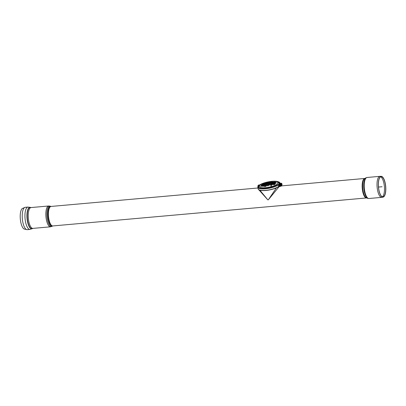 <?xml version="1.0" encoding="UTF-8"?>
<svg xmlns="http://www.w3.org/2000/svg" width="406" height="406" viewBox="0 0 406 406"><rect width="100%" height="100%" fill="white"/><g stroke="black" fill="none" stroke-linecap="round" stroke-linejoin="round"><path stroke-width="0.61" d="M279.511 184.892L280.363 184.933L279.511 184.892A0.842 0.751 -137.1 0 0 279.358 184.908L278.861 185.288L279.358 184.908M258.581 186.471L258.317 186.06L258.581 186.471A10.363 2.918 -11.4 0 0 258.541 186.968A10.363 2.918 -11.4 0 0 266.549 188.222A10.363 2.918 -11.4 0 0 277.709 184.628L280.845 184.106L280.647 184.578L279.734 184.654A0.842 0.751 -137.1 0 0 279.582 184.669L278.42 184.826L278.633 185.882M279.358 186.354L279.678 186.486A0.842 0.751 -137.1 0 0 279.83 186.476L280.551 185.857A0.842 0.751 -137.1 0 0 280.602 185.715L280.379 185.953L280.307 185.633L280.47 185.06A0.842 0.751 -137.1 0 0 280.363 184.933M279.698 186.42A0.766 0.685 -137.1 0 0 279.82 185.04A0.766 0.685 -137.1 0 0 278.861 185.638A0.573 0.513 -137.1 0 1 279.8 185.786A0.573 0.513 -137.1 0 1 279.709 186.415M278.861 185.288A0.842 0.751 -137.1 0 0 278.815 185.425L278.871 185.76M280.541 185.38L280.602 185.715M281.023 184.999A0.67 0.599 -137.1 0 0 281.277 184.867M280.15 184.167A0.67 0.599 42.9 0 1 281.383 184.39A0.67 0.599 42.9 0 1 280.967 185.06M281.647 183.507L281.368 183.548L281.769 185.532L281.647 183.507M280.927 185.608L281.769 185.532M280.891 185.425L281.734 185.349M278.78 183.71L281.404 183.725M278.77 183.776L279.267 183.456L278.744 183.527L279.404 183.72L281.368 183.548M259.48 185.034A10.901 3.07 -11.4 0 1 272.325 181.304A10.901 3.07 -11.4 0 1 279.267 183.456L281.531 183.37M279.394 183.903L279.46 184.228L279.379 183.908A10.937 3.081 -11.4 0 0 279.374 183.908M258.317 186.06L257.922 185.75L257.932 186.237M258.581 186.461L257.901 186.648L257.932 186.212M257.932 186.146L257.901 186.74A11.129 3.136 -11.4 0 0 257.83 187.333L257.917 186.481M257.911 186.623L257.927 186.263M258.942 189.769A10.901 3.07 -11.4 0 0 268.229 190.181A10.901 3.07 -11.4 0 0 278.577 186.603L278.673 186.567C274.202 190.145 258.414 192.317 258.145 188.886L257.83 187.333A11.129 3.136 -11.4 0 0 266.432 188.683A11.129 3.136 -11.4 0 0 278.42 184.826L278.176 184.613A10.901 3.07 -11.4 0 1 265.514 188.491A10.901 3.07 -11.4 0 1 258.074 186.501L257.932 186.049M257.962 186.552L257.927 185.75L257.972 186.542M257.977 186.542L257.932 185.75L257.998 186.527M258.003 186.527L257.942 185.75L258.023 186.516M257.932 186.582L257.947 185.75M259.353 185.354L258.957 185.73L259.383 185.369L259.464 185.77M258.957 185.73L259.058 186.227M258.952 185.689L259.307 185.375M261.596 184.106A10.363 2.918 -11.4 0 0 259.901 185.055L258.947 185.659M259.662 185.273L258.845 185.156L258.942 185.643L259.713 185.268M259.876 185.243L258.845 185.156M259.84 185.065L258.84 185.146M258.805 184.979L258.81 184.979A10.937 3.081 168.6 0 0 258.104 185.735M259.87 185.07L259.003 184.994M258.627 184.994A11.129 3.136 -11.4 0 0 257.922 185.75M280.993 185.933L280.845 184.106M280.647 184.578L280.962 186.131L281.211 185.912M258.617 186.653A10.363 2.918 -11.4 0 0 258.566 187.054M278.201 184.598L278.668 184.486M278.871 182.964A10.363 2.918 -11.4 0 0 276.836 181.802M278.744 183.527A10.363 2.918 -11.4 0 0 278.856 182.873A10.363 2.918 -11.4 0 0 274.918 181.416M281.175 184.837A0.573 0.513 -137.1 0 0 280.673 183.872A0.573 0.513 -137.1 0 0 280.333 184.055M281.114 184.897A0.573 0.513 -137.1 0 0 280.617 183.933A0.573 0.513 -137.1 0 0 280.277 184.116M281.059 184.958A0.573 0.513 -137.1 0 0 280.556 183.999A0.573 0.513 -137.1 0 0 280.231 184.162M280.79 184.111A0.573 0.513 -137.1 0 0 280.241 184.157M280.998 185.024A0.573 0.513 -137.1 0 0 280.856 184.146M280.582 184.131A0.573 0.513 -137.1 0 0 280.307 184.151M280.942 185.085A0.573 0.513 -137.1 0 0 280.881 184.268M280.881 185.151A0.573 0.513 -137.1 0 0 280.83 184.344M280.713 184.466A0.573 0.513 -137.1 0 1 280.845 185.182A0.573 0.513 -137.1 0 0 280.769 184.405M280.835 185.141A0.573 0.513 -137.1 0 0 280.729 184.608M281.916 184.852A1.152 1.03 -137.1 0 0 281.637 183.466M281.5 183.36A1.152 1.03 -137.1 0 0 280.074 183.487L280.104 183.451M281.886 184.71A1.152 1.03 -137.1 0 0 281.718 183.872M281.175 183.4A1.152 1.03 -137.1 0 0 280.094 183.487M278.963 185.826A0.482 0.426 -137.1 0 0 278.709 186.537A0.482 0.426 -137.1 0 0 279.485 186.466A0.482 0.426 -137.1 0 0 278.963 185.826M279.825 186.288A0.573 0.513 -137.1 0 0 279.323 185.324A0.573 0.513 -137.1 0 0 278.983 185.506M279.764 186.349A0.573 0.513 -137.1 0 0 279.267 185.385A0.573 0.513 -137.1 0 0 278.927 185.567M279.648 186.476A0.573 0.513 -137.1 0 0 279.15 185.512A0.573 0.513 -137.1 0 0 278.805 185.694M279.592 186.542A0.573 0.513 -137.1 0 0 279.089 185.578A0.573 0.513 -137.1 0 0 278.749 185.76M279.531 186.603A0.573 0.513 -137.1 0 0 279.029 185.638A0.573 0.513 -137.1 0 0 278.689 185.821M278.973 185.704A0.573 0.513 -137.1 0 0 278.668 186.557A0.573 0.513 -137.1 0 0 279.602 186.476A0.573 0.513 -137.1 0 0 278.973 185.704M279.942 186.161A0.573 0.513 -137.1 0 0 279.44 185.197A0.573 0.513 -137.1 0 0 279.1 185.38M279.881 186.222A0.573 0.513 -137.1 0 0 279.384 185.263A0.573 0.513 -137.1 0 0 279.044 185.446M271.685 184.745C270.619 185.283 269.888 185.278 269.493 184.74C270.558 184.197 271.284 184.197 271.685 184.745L271.67 184.557M266.295 186.019C265.336 186.714 264.671 186.801 264.291 186.278C265.245 185.583 265.915 185.496 266.295 186.019L266.275 185.826M264.296 185.75C263.352 186.44 262.712 186.567 262.383 186.126C263.327 185.435 263.961 185.309 264.296 185.75L264.291 185.578M264.9 184.72C263.915 185.334 263.281 185.461 262.997 185.095C263.976 184.481 264.61 184.354 264.9 184.72L264.915 184.573M266.838 184.913C265.849 185.527 265.184 185.613 264.854 185.172C265.839 184.552 266.503 184.466 266.838 184.913L266.838 184.745M262.428 185.649C261.489 186.339 260.875 186.501 260.591 186.136C261.53 185.446 262.144 185.283 262.428 185.649L262.438 185.496M268.919 185.288C267.909 185.907 267.214 185.948 266.828 185.42C267.838 184.801 268.533 184.76 268.919 185.288L268.899 185.1M272.33 183.771C271.228 184.228 270.503 184.228 270.152 183.771C271.249 183.304 271.974 183.304 272.33 183.771L272.335 183.613M270.218 183.35C269.137 183.811 268.447 183.857 268.148 183.492C269.229 183.02 269.914 182.974 270.218 183.35L270.239 183.213M263.854 183.872C262.829 184.415 262.22 184.583 262.022 184.36C263.042 183.811 263.651 183.649 263.854 183.872L263.9 183.766M273.974 182.284C272.791 182.578 272.061 182.578 271.787 182.279C272.964 181.969 273.695 181.969 273.974 182.284L274.02 182.177M269.127 182.446L267.143 182.71L269.183 182.355M270.112 181.913L268.107 182.172L270.188 181.847M267.493 183.948C266.463 184.486 265.803 184.578 265.514 184.212C266.539 183.669 267.199 183.578 267.493 183.948L267.508 183.806M266.427 183.076C265.362 183.548 264.727 183.674 264.524 183.456C265.59 182.979 266.224 182.852 266.427 183.076L266.478 182.979M265.61 183.827C264.59 184.37 263.956 184.497 263.712 184.207C264.732 183.659 265.367 183.537 265.61 183.827L265.641 183.705M267.351 182.467L265.433 182.837L267.422 182.39M268.254 183.126C267.189 183.593 266.529 183.679 266.28 183.39C267.346 182.918 268.006 182.832 268.254 183.126L268.295 183.01M271.969 182.005L269.883 182.137L272.035 181.918M264.722 183.187L262.88 183.674L264.783 183.101M271.035 182.604C269.914 182.989 269.224 183.035 268.965 182.741C270.086 182.35 270.777 182.304 271.035 182.604L271.081 182.492M273.091 182.949C271.954 183.324 271.228 183.324 270.914 182.949C272.05 182.558 272.776 182.558 273.091 182.949L273.116 182.817M263.088 184.694C262.109 185.309 261.5 185.471 261.256 185.182C262.235 184.563 262.844 184.4 263.088 184.694L263.118 184.563M269.508 184.248C268.467 184.786 267.777 184.831 267.437 184.385C268.478 183.842 269.168 183.796 269.508 184.248L269.513 184.085M275.644 181.502C273.791 182.198 272.152 183.959 270.731 186.79A9.404 2.649 -11.4 0 0 277.394 183.771A9.404 2.649 -11.4 0 0 277.075 181.903A9.404 2.649 -11.4 0 0 275.644 181.502A9.404 2.649 -11.4 0 0 266.762 182.253A9.404 2.649 -11.4 0 0 259.804 185.385A9.404 2.649 -11.4 0 0 261.87 187.643A9.404 2.649 -11.4 0 0 270.731 186.79M273.842 183.294A38.94 34.789 42.9 0 1 274.304 183.324A38.438 13.464 -95.1 0 1 274.466 183.157L274.004 183.126A38.514 13.489 84.9 0 0 273.842 183.294M274.486 183.248L273.862 183.385M274.776 183.02L275.166 182.989A38.94 36.626 24.2 0 1 275.359 182.999L275.572 182.954A38.291 13.408 -95.1 0 1 275.598 182.928L274.136 182.69L274.431 182.461L275.781 182.395L276.227 182.736A38.215 13.383 84.9 0 0 275.867 183.065L275.552 183.126A38.94 36.626 -155.8 0 0 275.07 183.111L274.862 183.157A38.377 13.439 84.9 0 0 274.674 183.355A38.94 34.789 42.9 0 1 275.324 183.41L275.207 183.542A38.94 34.784 -137.1 0 0 274.958 183.517L275.131 183.862A38.215 13.383 84.9 0 0 274.623 184.522L274.258 184.613A38.803 34.662 -137.1 0 0 272.685 184.491L272.796 184.334A38.834 34.688 42.9 0 1 274.096 184.431L274.334 184.37A38.291 13.408 -95.1 0 1 274.517 184.126L273.111 183.954L273.786 183.426A38.94 34.784 -137.1 0 0 273.355 183.405A38.57 13.51 -95.1 0 1 273.634 183.106L274.776 183.02M273.806 183.517L273.355 183.405M274.441 184.233L273.065 183.893M275.324 183.41L274.639 184.608L272.705 184.578L272.796 184.334M273.466 183.725L274.76 183.827L273.436 183.816M274.781 183.918C274.228 183.005 272.512 184.547 274.73 183.959M274.557 182.599L275.857 182.7L274.527 182.67M275.907 182.73C274.39 182.71 274.38 182.73 275.872 182.796M274.466 183.157L274.025 183.218M276.273 182.675L275.887 183.157L274.695 183.446M279.216 184.248A10.744 3.025 -11.4 0 0 279.353 183.908M278.749 182.725A10.744 3.025 -11.4 0 0 278.496 182.583L277.075 181.903M259.804 185.385L258.759 186.567A10.744 3.025 -11.4 0 0 258.581 186.785M25.258 207.304L22.259 208.517A10.556 3.695 84.9 0 0 21.995 208.76A10.556 3.695 84.9 0 0 20.772 222.163A10.556 3.695 84.9 0 0 24.086 229.009L27.253 229.669L29.973 229.426A11.226 3.933 84.9 0 1 25.542 221.94A11.226 3.933 84.9 0 1 26.847 207.684A11.226 3.933 84.9 0 1 27.978 207.06L25.258 207.304A11.226 3.933 84.9 0 0 24.127 207.928A11.226 3.933 84.9 0 0 22.822 222.183A11.226 3.933 84.9 0 0 27.253 229.669M382.427 196.793A10.267 3.593 84.9 0 0 384.375 186.532A10.267 3.593 84.9 0 0 380.64 176.777M380.112 177.194A10.15 3.552 84.9 0 0 378.697 188.754A10.15 3.552 84.9 0 0 383.056 196.834A10.15 3.552 84.9 0 0 385.578 186.425A10.15 3.552 84.9 0 0 381.249 176.625A10.15 3.552 84.9 0 0 380.112 177.194M380.082 176.92A10.434 3.654 84.9 0 0 378.625 188.805A10.434 3.654 84.9 0 0 383.107 197.118A10.434 3.654 84.9 0 0 385.7 186.415A10.434 3.654 84.9 0 0 381.249 176.336A10.434 3.654 84.9 0 0 380.082 176.92M381.249 176.336L379.991 176.331A10.556 3.695 84.9 0 0 379.869 176.336A10.556 3.695 84.9 0 0 378.803 176.925A10.556 3.695 84.9 0 0 377.311 188.775A10.556 3.695 84.9 0 0 381.747 197.362A10.556 3.695 84.9 0 0 381.863 197.346L383.107 197.118M276.425 187.846L268.295 199.843L279.018 186.775M268.295 199.843L268.275 199.843A9.79 2.756 168.6 0 1 267.858 199.884L259.901 190.241M258.84 189.79L267.838 199.884M378.493 187.054L382.061 186.74M280.85 185.217L281.901 185.126M280.861 185.268L281.896 185.172M279.648 183.882L279.714 184.202M258.145 188.886A11.129 3.136 -11.4 0 0 266.615 190.252A11.129 3.136 -11.4 0 0 278.612 186.471M281.556 183.355L279.592 183.532A11.129 3.136 -11.4 0 0 279.653 182.933L279.77 183.517M279.978 186.364L281.028 186.273M278.176 184.613L280.678 184.283M278.714 184.456L278.683 184.745M280.201 186.197L280.962 186.131M257.962 187.988L51.004 206.446A9.911 3.471 84.9 0 0 49.461 206.923A9.911 3.471 84.9 0 0 48.309 219.509A9.911 3.471 84.9 0 0 52.75 225.954L50.532 226.822A10.46 3.664 84.9 0 1 46.401 219.844A10.46 3.664 84.9 0 1 47.619 206.568A10.46 3.664 84.9 0 1 48.669 205.984L50.258 206.187A10.246 3.588 84.9 0 0 48.654 206.679A10.246 3.588 84.9 0 0 47.466 219.687A10.246 3.588 84.9 0 0 52.054 226.345M51.06 206.446A9.785 3.426 84.9 0 0 50.07 206.989A9.785 3.426 84.9 0 0 48.684 217.981A9.785 3.426 84.9 0 0 52.8 225.944L52.744 225.954M48.669 205.984L31.054 207.557A10.46 3.664 84.9 0 0 29.998 208.136A10.46 3.664 84.9 0 0 28.785 221.417A10.46 3.664 84.9 0 0 32.911 228.39L50.532 226.822M31.054 207.557L30.754 207.527A10.678 3.74 84.9 0 0 29.024 208.014A10.678 3.74 84.9 0 0 27.786 221.575A10.678 3.74 84.9 0 0 32.622 228.476L29.973 229.426M30.754 207.527L30.506 207.425A10.795 3.781 84.9 0 0 28.76 207.923A10.795 3.781 84.9 0 0 27.501 221.635A10.795 3.781 84.9 0 0 32.399 228.619M379.869 176.336L367.075 177.478A10.556 3.695 84.9 0 0 366.009 178.067A10.556 3.695 84.9 0 0 364.517 189.917A10.556 3.695 84.9 0 0 368.952 198.504L381.747 197.362M367.075 177.478L366.019 177.803A10.444 3.659 84.9 0 0 365.501 178.214A10.444 3.659 84.9 0 0 363.923 189.171A10.444 3.659 84.9 0 0 367.856 198.372L368.952 198.504M366.019 177.803L364.816 178.452A9.896 3.466 84.9 0 0 364.324 178.843A9.896 3.466 84.9 0 0 362.827 189.226A9.896 3.466 84.9 0 0 366.557 197.945L367.856 198.372M364.827 178.447L364.801 178.452A9.785 3.426 84.9 0 0 362.259 188.506A9.785 3.426 84.9 0 0 366.542 197.95L366.567 197.95M279.627 183.882L279.688 184.207L279.627 183.882M259.267 185.151C263.088 182.842 268.021 181.528 274.07 181.208C278.42 181.563 280.277 182.137 279.653 182.933M279.957 186.374L281.053 186.283M51.004 206.446L50.258 206.187M32.911 228.39L32.622 228.476M30.506 207.425L27.978 207.06M364.801 178.452L281.099 185.923M366.542 197.95L52.8 225.944"/></g></svg>
